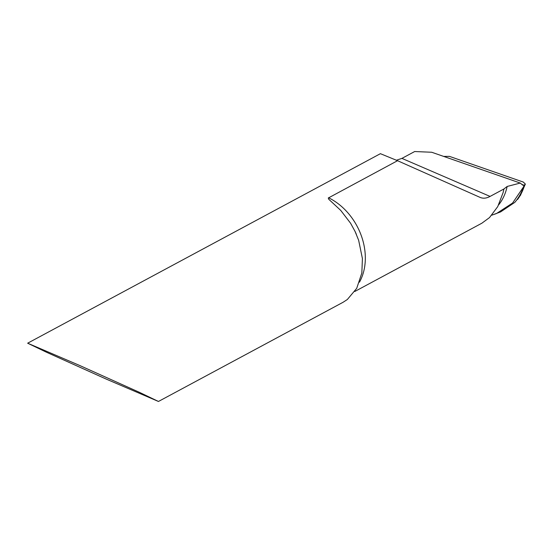 <?xml version="1.0" encoding="UTF-8"?>
<svg xmlns="http://www.w3.org/2000/svg" width="553" height="553" viewBox="0 0 553 553"><rect width="100%" height="100%" fill="white"/><g stroke="black" fill="none" stroke-linecap="round" stroke-linejoin="round"><path stroke-width="0.83" d="M343.081 302.27L347.346 299.498L356.72 288.32L361.842 272.975L362.409 258.548L358.641 240.258L355.026 231.368L350.588 223.246L340.752 210.43L328.71 199.218L328.282 198.022L397.545 160.709L380.402 153.679L27.65 343.199L46.549 352.268L106.39 379.164L158.455 401.464L139.556 392.395L79.715 365.498L27.65 343.199M491.852 215.145L496.442 213.562L512.583 203.048L523.484 186.942L524.168 185.248L522.703 185.144L520.269 183.057L431.72 152.255L414.667 151.536L401.92 158.386L396.411 160.218M481.891 223.184L489.516 217.592L497.735 206.615L503.119 192.562L503.942 188.967L490.076 196.419C486.391 198.409 483.004 198.707 479.921 197.324L397.545 160.709M503.942 188.967L507.156 186.458L520.269 183.057M520.387 195.486L525.35 184.059L524.168 185.248L521.921 184.467L524.168 185.248L523.484 186.942L512.583 203.048M520.629 195.078L514.843 202.343L500.596 211.91L491.817 215.179M525.35 184.059L523.297 182.061L449.451 156.375L443.658 156.409L449.451 156.375L523.297 182.061L525.35 184.059L525.15 184.564L524.168 185.248L521.921 184.467M328.572 197.76A56.62 44.122 61.8 0 1 364.627 266.968A56.62 44.122 61.8 0 1 359.471 282.182M524.009 185.296A70.431 52.597 57.5 0 1 523.484 186.942A70.431 52.597 57.5 0 1 514.843 202.343M507.156 186.458A64.1 47.869 57.5 0 1 498.606 204.928M401.92 158.386L490.076 196.419M524.673 184.992A70.57 52.701 57.5 0 1 517.553 199.495M356.367 234.327L355.033 231.361M354.791 291.479L481.898 223.191M158.455 401.464L343.088 302.27"/></g></svg>
